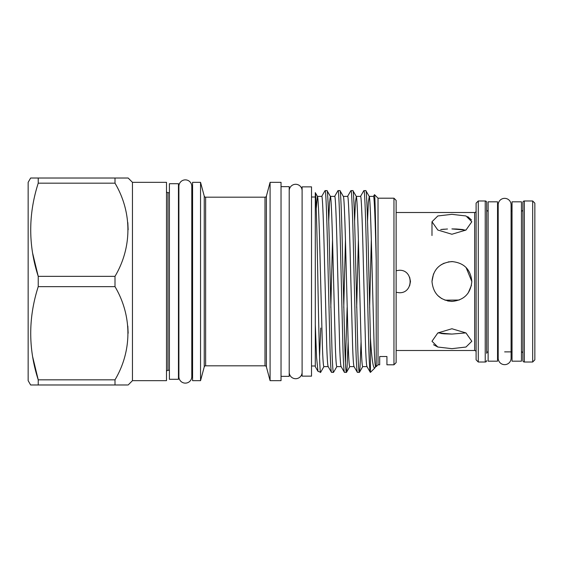 <?xml version="1.0" encoding="UTF-8"?>
<svg xmlns="http://www.w3.org/2000/svg" width="563" height="563" viewBox="0 0 563 563"><rect width="100%" height="100%" fill="white"/><g stroke="black" fill="none" stroke-linecap="round" stroke-linejoin="round"><path stroke-width="0.84" d="M504.645 198.345A6.446 6.446 0 0 0 498.199 204.791L498.199 358.209A6.446 6.446 0 0 0 504.645 364.655A6.446 6.446 0 0 0 511.091 358.209L511.091 204.791A6.446 6.446 0 0 0 504.645 198.345M302.106 190.737A6.446 6.446 0 0 0 295.659 184.291A6.446 6.446 0 0 0 289.213 190.737L289.213 190.737M302.106 372.263A6.446 6.446 0 0 1 295.659 378.709A6.446 6.446 0 0 1 289.213 372.263M521.451 361.179L521.451 201.821L512.034 201.821L512.034 361.179L521.451 361.179M466.101 267.524L471.829 281.5C470.647 293.612 464.011 300.248 451.92 301.423C439.802 300.248 433.158 293.604 431.99 281.5L433.517 273.85M440.829 264.948L444.13 263.16M448.254 261.915L452.807 261.598M534.85 359.841L532.675 362.016L532.675 200.984L534.85 203.159L534.85 359.841M524.35 200.984L524.35 362.016A1.45 1.45 0 0 1 522.9 360.566L522.9 202.434A1.45 1.45 0 0 1 524.35 200.984L532.675 200.984M524.35 362.016L532.675 362.016M521.451 211.125A1.45 1.45 0 0 0 522.9 209.675L522.9 353.325A1.45 1.45 0 0 0 521.451 351.875M497.544 211.125L498.199 211.125M511.091 211.125L512.034 211.125M497.544 351.875L498.199 351.875M504.645 351.875L512.034 351.875M396.134 292.288L399.244 292.725C413.714 293.429 413.756 269.593 399.244 270.275L396.134 270.712M409.632 285.779L410.476 281.5L409.632 277.235M451.906 234.25L437.817 230.042L431.99 221.745L437.831 215.96L451.906 214.334L465.988 215.96L471.829 221.745L465.995 230.049L451.906 234.25M440.681 229.556L447.486 229M444.249 229.176L441.547 229.444M451.906 348.666L437.817 347.033L431.99 341.255L437.831 332.944L451.906 328.75L465.988 332.951L471.829 341.255L465.995 347.033L451.906 348.666M444.313 333.831L451.906 334.077L437.908 332.895M440.829 333.465L444.193 333.824M433.51 344.704L437.817 347.033M431.99 281.5C433.165 269.396 439.802 262.752 451.906 261.577C464.011 262.745 470.647 269.388 471.829 281.5M471.463 219.936L467.726 216.621M437.817 295.582L441.624 298.559M444.953 300.163L459.169 300.051M396.134 212.504L474.651 212.504A1.45 1.45 0 0 0 476.101 211.055M396.134 350.496L474.651 350.496L474.651 212.504M476.101 351.945A1.45 1.45 0 0 0 474.651 350.496M478.276 200.984L478.276 362.016L476.101 359.841L476.101 203.159L478.276 200.984L485.229 200.984A1.45 1.45 0 0 1 486.678 202.434L486.678 353.325A1.45 1.45 0 0 1 488.128 351.875M478.276 362.016L485.229 362.016L485.229 200.984M488.128 211.125A1.45 1.45 0 0 1 486.678 209.675L486.678 202.434M486.678 360.566A1.45 1.45 0 0 1 485.229 362.016M497.544 361.179L497.544 201.821L488.128 201.821L488.128 361.179L497.544 361.179M169.4 192.694L167.957 192.694A1.45 1.45 0 0 1 166.507 191.244M169.4 370.306L167.957 370.306A1.45 1.45 0 0 0 166.507 371.756M132.46 182.335L132.46 380.665L166.507 380.665L166.507 182.335L132.46 182.335L128.153 178.021L30.641 178.021L38.228 178.021L38.228 183.172L115 183.172L115 178.021M115 183.172C132.122 212.11 132.298 247.171 115 276.349L38.228 276.349C28.227 245.426 28.227 214.369 38.228 183.172M30.641 178.021L28.15 182.335L28.15 380.665L30.641 384.979L38.228 384.979L38.228 379.828C28.227 348.905 28.227 317.849 38.228 286.651L115 286.651L115 276.349M115 286.651C132.122 315.59 132.298 350.65 115 379.828L38.228 379.828L32.696 356.949M30.641 384.979L115 384.979L115 379.828M115 384.979L127.548 384.979M132.46 380.665L128.153 384.979M38.228 286.651L38.228 276.349L32.696 253.47M178.457 379.293L178.457 183.707L169.4 183.707L169.4 379.293L178.457 379.293M315.294 197.001L311.522 197.001M315.294 365.999L311.522 365.999M367.533 221.196L368.357 202.208L369.244 196.466L365.809 190.59C366.647 189.062 367.709 222.089 368.596 262.597L370.419 337.737C371.749 358.92 373.213 369.011 374.817 368.012L375.507 366.485M376.211 260.549C375.324 223.785 374.318 195.157 373.501 196.388L369.152 196.388C369.99 194.953 371.052 225.876 371.939 263.801L374.092 344.753C374.557 358.828 375.071 366.112 375.62 366.612L376.211 366.612L376.211 260.549C375.641 222.941 375.028 194.622 374.494 194.664L373.41 196.466M316.251 208.753L317.412 196.388C318.25 194.953 319.312 225.876 320.199 263.801L322.353 344.753C322.817 358.828 323.324 366.112 323.88 366.612L328.18 366.612M317.455 196.388L321.762 196.388C322.599 194.953 323.662 225.876 324.548 263.801L326.702 344.753C327.166 358.828 327.673 366.112 328.229 366.612M328.729 221.196L329.552 202.208L330.347 196.388C331.185 194.953 332.247 225.876 333.134 263.801L335.288 344.753C335.752 358.828 336.266 366.112 336.815 366.612L341.115 366.612M330.397 196.388L334.696 196.388C335.534 194.953 336.597 225.876 337.483 263.801L339.637 344.753C340.101 358.828 340.608 366.112 341.164 366.612M343.282 196.388C344.12 194.953 345.182 225.876 346.069 263.801L348.223 344.753C348.687 358.828 349.201 366.112 349.75 366.612L354.05 366.612M343.331 196.388L347.631 196.388C348.469 194.953 349.532 225.876 350.418 263.801L352.572 344.753C353.036 358.828 353.543 366.112 354.099 366.612M354.599 221.196L355.422 202.208L356.309 196.466L352.874 190.59C353.712 189.062 354.774 222.089 355.661 262.597L357.815 349.06C358.279 364.092 358.786 371.876 359.342 372.41L357.357 372.333L354.007 366.534M367.034 366.612C366.478 366.112 365.971 358.828 365.507 344.753L363.353 263.801C362.466 225.876 361.404 194.953 360.566 196.388L356.217 196.388C357.055 194.953 358.117 225.876 359.004 263.801L361.157 344.753C361.622 358.828 362.136 366.112 362.685 366.612L366.985 366.612M330.819 307.595L332.522 239.549M343.754 307.595L345.457 239.549M356.689 307.595L358.392 239.549M369.624 307.595L371.327 239.549M379.687 364.803L379.687 356.527L386.936 356.527L379.687 356.527L379.687 364.803L378.026 364.803L378.026 198.197L374.494 194.664M378.026 364.803L376.211 366.612M374.817 368.012L370.377 372.41L366.942 366.534M328.138 366.534L331.487 372.333L333.472 372.41C332.916 371.876 332.409 364.092 331.945 349.06L329.791 262.597C328.905 222.089 327.842 189.062 327.004 190.59L330.439 196.466M327.004 190.59L325.02 190.667L321.67 196.466M331.572 372.41C331.016 371.876 330.509 364.092 330.045 349.06L327.891 262.597C327.004 222.089 325.942 189.062 325.104 190.59M365.809 190.59L363.825 190.667L360.475 196.466M370.377 372.41C369.828 371.876 369.314 364.092 368.849 349.06L366.696 262.597C365.809 222.089 364.747 189.062 363.909 190.59M370.419 372.41L370.419 337.737M352.874 190.59L350.89 190.667L347.54 196.466M357.442 372.41C356.893 371.876 356.379 364.092 355.915 349.06L353.761 262.597C352.874 222.089 351.812 189.062 350.974 190.59M341.072 366.534L344.422 372.333L346.407 372.41C345.851 371.876 345.344 364.092 344.88 349.06L342.726 262.597C341.84 222.089 340.777 189.062 339.939 190.59L343.374 196.466M339.939 190.59L337.955 190.667L334.605 196.466M344.507 372.41C343.958 371.876 343.444 364.092 342.98 349.06L340.826 262.597C339.939 222.089 338.877 189.062 338.039 190.59M359.342 372.41L359.968 367.963L361.066 341.804M346.407 372.41L347.033 367.963L348.131 341.804M347.139 307.511L345.422 362.938M333.472 372.41L336.906 366.534M393.959 198.197L396.134 200.372L396.134 362.628L393.959 364.803L393.959 198.197L378.026 198.197M386.936 356.527L386.936 364.803L386.936 356.527M393.959 364.803L386.936 364.803M311.522 376.14L311.522 186.86L302.106 186.86L302.106 376.14L311.522 376.14M204.242 366.893L204.242 196.107L200.548 182.335L200.548 380.665L204.242 366.893A1.45 1.45 0 0 1 205.643 365.816L264.997 365.816A1.45 1.45 0 0 1 266.398 366.893L270.092 380.665L270.092 182.335L281.028 182.335L281.028 380.665L270.092 380.665M204.242 196.107A1.45 1.45 0 0 0 205.643 197.184L205.643 365.816M264.997 365.816L264.997 197.184A1.45 1.45 0 0 0 266.398 196.107L270.092 182.335M191.786 370.461A1.45 1.45 0 0 1 192.581 371.756M191.786 192.539A1.45 1.45 0 0 0 192.581 191.244M281.028 376.358L289.213 376.358L289.213 186.642L281.028 186.642M264.997 197.184L205.643 197.184M200.548 182.335L192.581 182.335L192.581 380.665L200.548 380.665M178.893 376.682L178.893 376.682A6.446 6.446 0 0 0 185.34 383.129A6.446 6.446 0 0 0 191.786 376.682L191.786 186.318A6.446 6.446 0 0 0 185.34 179.871A6.446 6.446 0 0 0 178.893 186.318L178.893 376.682M178.893 192.694L178.457 192.694M178.893 370.306L178.457 370.306M323.971 366.534L320.643 372.291L317.961 371.313L316.589 357.625L315.294 324.506L315.294 192.637L317.504 196.466M315.294 192.637C316.153 192.813 317.166 239.859 318.018 288.946C318.989 338.117 319.798 378.287 320.762 371.854M320.762 328.011L319.552 356.921M315.294 324.506L315.294 366.696L317.961 371.313M127.548 178.021L128.153 178.021M128.153 229.76L127.815 222.568M128.153 333.24L127.815 326.047M471.463 285.321L468.191 292.978M452.173 301.416L447.627 300.959M441.723 298.615L437.789 295.554M451.955 334.077L465.911 332.895L451.906 334.077M463.229 229.57L456.502 229.007M456.22 228.993L451.906 228.923L465.911 230.105M167.957 192.694L167.957 370.306M266.398 196.107L266.398 366.893M431.99 221.745L431.99 235.524M359.426 372.34L362.776 366.534M346.491 372.34L349.841 366.534M375.711 366.534L375.021 367.73"/></g></svg>
